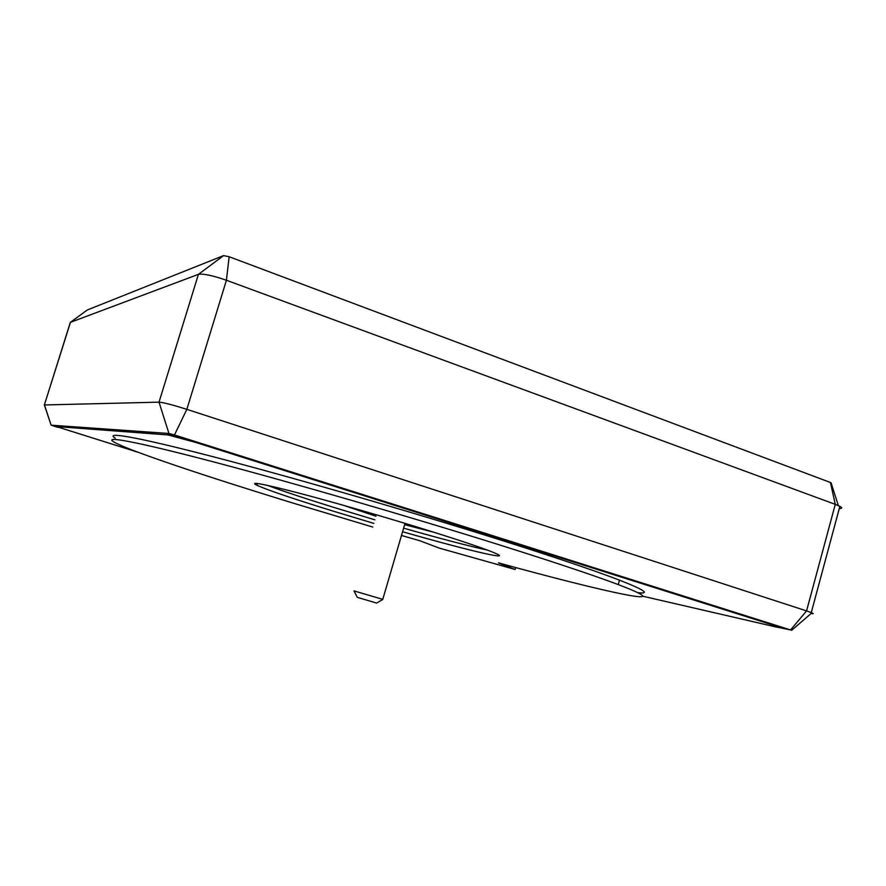 <?xml version="1.0" encoding="UTF-8"?>
<svg xmlns="http://www.w3.org/2000/svg" width="886" height="886" viewBox="0 0 886 886"><rect width="100%" height="100%" fill="white"/><g stroke="black" fill="none" stroke-linecap="round" stroke-linejoin="round"><path stroke-width="1.33" d="M375.985 516.228L343.281 505.253M353.99 590.896L382.774 599.368M354.112 591.128L357.302 597.363L376.628 603.056M434.295 532.375L404.647 524.656M643.037 596.267L775.615 626.878C780.488 627.986 781.33 627.93 778.141 626.712L195.208 442.28L167.897 434.926L56.305 426.554L138.205 452.314M56.394 426.266L167.897 434.926M195.208 442.28L168.03 434.494M195.341 441.837L773.124 625.029M779.547 627.277C780.688 627.399 780.256 627.089 778.24 626.347L773.223 624.663M779.602 627.653L790.6 629.946L174.464 434.96L168.949 433.487L51.144 425.18L57.9 427.373M168.949 433.487L159.026 402.155L44.455 404.957L51.144 425.18M44.333 405.068L70.437 322.338L198.42 274.35L159.026 402.155C163.6 402.521 172.87 404.913 186.846 409.343L226.417 280.253L835.276 504.355L806.559 610.908L186.846 409.343L174.464 434.96M790.6 629.946L806.559 610.908L811.897 612.813C813.946 613.699 813.669 613.932 811.078 613.522M223.571 255.611L198.42 274.35C203.315 273.508 212.651 275.48 226.417 280.253L229.142 256.741L223.571 255.611L87.249 310L70.315 322.404L44.366 404.968M839.286 508.564C842.287 508.531 842.486 507.778 839.884 506.327L835.276 504.355L830.437 482.493L229.142 256.741M70.315 322.404L87.238 310.011M831.256 483.402L830.437 482.493M373.87 523.393L333.457 511.211C293.709 498.929 268.214 490.301 256.973 485.318C248.7 481.176 262.311 483.678 297.807 492.815C332.87 501.985 386.108 517.346 428.492 530.559C459.768 540.338 481.098 547.504 492.472 552.044C518.675 562.521 467.742 550.439 402.576 531.733M267.472 485.362C282.479 490.999 304.828 498.419 334.52 507.623L374.922 519.827M115.213 438.127C104.061 431.393 135.757 436.588 214.157 456.999C292.225 477.299 411.525 511.853 501.819 540.394C556.131 557.615 595.348 570.872 619.469 580.153C644.487 589.943 650.612 594.118 637.865 592.679M372.784 527.059L292.015 502.783C206.305 476.48 129.09 450.752 113.995 442.059C102.765 435.58 134.362 441.073 212.729 461.684C290.763 482.194 410.085 516.793 500.435 545.2C554.791 562.333 594.052 575.468 618.229 584.594C685.332 610.089 603.997 591.948 498.453 562.865L515.165 569.499L515.718 567.572M403.617 528.156C440.563 538.666 468.528 545.986 487.521 550.128M515.165 569.499L439.445 548.157L419.997 540.803L401.48 535.454M376.45 603.156L382.719 599.545L405.024 523.349M791.674 630.311L811.897 612.813M51.122 425.18L44.433 405.157M839.884 506.327L811.277 612.558M831.046 482.748L838.344 505.585M257.516 483.49L256.973 485.318M619.469 580.153L618.229 584.594"/></g></svg>
